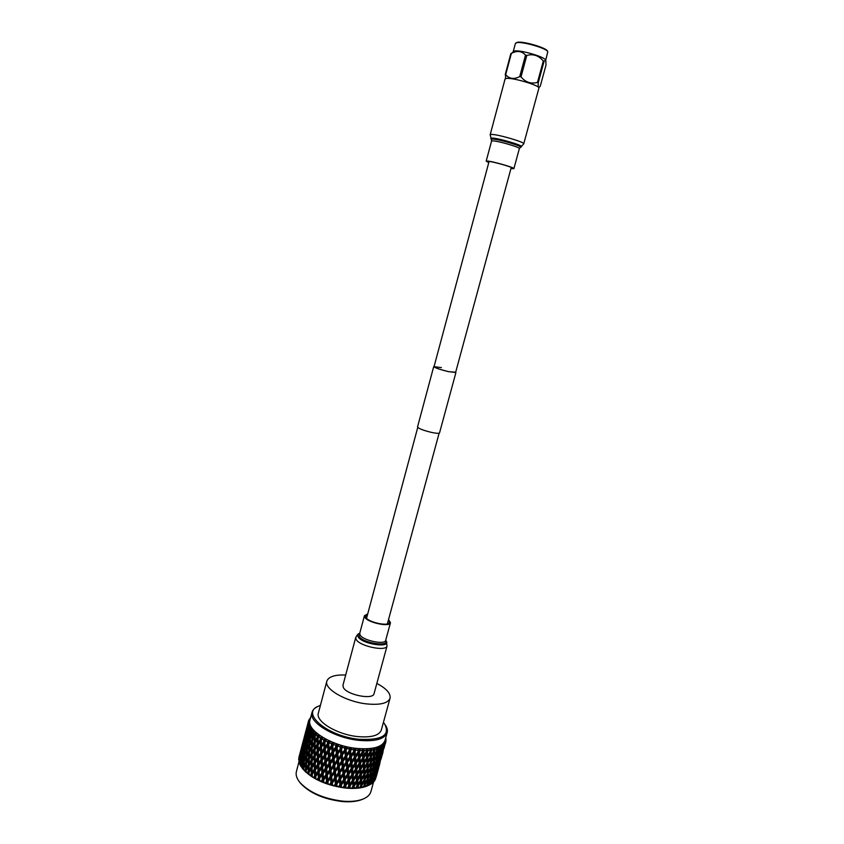 <?xml version="1.0" encoding="UTF-8"?>
<svg xmlns="http://www.w3.org/2000/svg" width="844" height="844" viewBox="0 0 844 844"><rect width="100%" height="100%" fill="white"/><g stroke="black" fill="none" stroke-linecap="round" stroke-linejoin="round"><path stroke-width="1.27" d="M511.264 167.407L455.602 372.489L448.312 371.592C439.935 369.503 435.177 367.868 434.038 366.676L441.391 367.583M455.665 372.236L448.417 371.655C439.787 369.503 434.892 367.815 433.721 366.591L434.101 366.412M455.908 372.573L439.545 432.877C439.102 433.552 436.57 433.426 431.959 432.508C423.382 430.461 418.582 428.604 417.537 426.937L433.721 366.591M388.398 620.097L389.495 622.45C389.052 626.744 368.49 622.418 365.79 617.439L365.431 615.962L367.573 614.485M374.071 693.62C373.248 700.203 346.494 694.865 343.329 687.427L342.959 685.222L355.735 637.463L356.157 639.467C359.533 646.272 386.425 651.842 387.058 645.913L374.071 693.62M388.546 619.538L390.477 622.724C390.002 627.377 367.741 622.682 364.83 617.291L364.45 615.709L367.72 613.926M488.813 162.459L487.22 161.478L488.064 161.331C492.358 161.341 513.88 167.481 512.846 168.389L510.979 168.441M505.05 79.072L506.252 78.481C512.202 77.215 540.635 85.708 538.883 88.209L523.744 143.828C525.232 142.225 496.958 134.048 491.271 134.439L490.164 134.766L505.05 79.072M488.771 162.607L486.176 161.193L487.083 161.035C491.714 161.046 515.009 167.682 513.89 168.673L510.936 168.589M345.692 675.021C334.846 674.62 328.559 676.666 326.839 681.161C323.874 688.841 345.934 701.712 366.655 703.907C380.19 705.204 387.987 703.305 390.055 698.21C390.825 693.462 386.425 688.535 376.846 683.429M326.839 681.161L318.367 713.117C315.266 721.346 337.094 734.628 357.782 736.59C371.297 737.719 379.135 735.557 381.298 730.102L390.055 698.21M363.068 799.046L361.738 799.616C356.579 801.557 350.049 802.201 342.147 801.536C323.389 799.152 309.442 792.98 300.306 783.042L299.441 781.882M298.955 761.837L296.402 771.543C295.569 774.803 296.655 778.337 299.652 782.156C309.031 792.358 323.357 798.688 342.632 801.146C350.756 801.832 357.455 801.178 362.741 799.184C367.256 797.39 369.967 794.879 370.896 791.651L373.554 782.019M312.027 712.325L309.959 720.185C306.182 730.155 332.198 746.201 356.97 748.449C373.08 749.725 382.427 747.056 385.012 740.441L387.174 732.603C384.621 739.112 375.285 741.697 359.164 740.378C334.382 738.057 308.303 722.126 312.027 712.325C312.702 709.931 314.601 708.01 317.724 706.565M385.159 724.764C387.132 727.581 387.807 730.187 387.174 732.603M356.959 750.158L357.856 750.253L358.025 751.867L355.472 755.633L355.029 751.55L356.052 750.063L356.959 750.158M362.403 753.903L362.73 757.817L360.272 761.71L359.924 757.775L362.403 753.903L362.424 751.54L359.755 755.96L359.365 751.972L360.367 750.453L360.019 748.776L359.111 750.221L358.099 748.628L357.856 750.253M360.367 750.453L362.108 750.538L362.245 752.109M366.38 753.85L366.612 757.669L364.249 761.636L363.975 757.796L366.38 753.85L366.275 751.498L363.838 756.034L364.049 748.923L363.3 750.432L362.213 748.881L362.108 750.538M364.502 750.58L366.148 750.559L366.254 752.099M368.395 750.464L369.936 750.337L369.999 751.835L367.678 755.844L367.457 752.046L368.395 750.464L367.847 748.828L367.267 750.39L366.127 748.902L366.148 750.559M372.004 750.084L373.407 749.862L373.428 751.318L371.223 755.401L371.107 751.698L372.004 750.084L371.371 748.48L370.949 750.084L369.777 748.67L369.936 750.337M375.274 749.472L376.519 749.145L376.498 750.569L374.419 754.715L374.43 751.107L375.274 749.472L374.567 747.9L374.314 749.546L373.132 748.195L373.407 749.862M378.165 748.617L379.241 748.195L379.167 749.588L377.236 753.808L378.165 748.617L377.395 747.088L377.31 748.755L376.139 747.489L376.519 749.145M380.644 747.541L381.541 747.035L381.404 748.385L379.621 752.669L380.644 747.541L379.832 746.064L379.916 747.752L378.756 746.56L379.241 748.195M382.691 746.265L383.398 745.674L383.187 747.003L381.572 751.329L382.691 746.265L381.847 744.841L382.079 746.529L380.971 745.431L381.541 747.035M384.263 744.798L383.06 749.81L384.263 744.798L383.408 743.427L383.788 745.125L382.743 744.102L383.398 745.674M385.36 743.163L384.062 748.132L385.36 743.163L384.505 741.855L385.022 743.543L384.052 742.604L384.78 744.134M385.349 743.68L385.972 741.391L385.128 740.146L385.771 741.813L384.896 740.958L385.676 742.446M385.972 741.391L385.328 739.291M385.476 738.743L386.046 739.956L385.339 739.249M386.003 739.882L385.508 738.648M386.098 739.502L385.719 737.888M302.173 768.114L302.827 768.968C312.153 779.17 326.607 785.553 346.177 788.138C354.501 788.866 361.327 788.222 366.634 786.197L367.952 785.627M374.968 779.793L376.962 773.537M373.713 781.618L374.662 780.753L375.875 775.087M373.333 782.145L373.639 781.333M372.004 783.253L373.238 782.409L373.998 780.341L374.325 776.48M371.982 783.443L371.402 783.749M369.018 785.142L371.349 783.886L372.331 777.693M369.788 784.793L369.64 783.791M302.257 764.875L301.498 764.664L302.004 760.043L300.559 763.103L300.77 766.109L305.433 771.796L312.565 777.197L325.71 783.464L326.786 783.169L327.883 784.224L331.175 784.561L334.266 786.07L335.648 785.732L336.513 786.597L338.676 786.471L338.623 787.03L340.143 786.661L340.87 787.431L351.326 788.412L363.891 787.083L369.007 785.163L369.925 783.148L369.904 778.695M345.977 787.579L345.766 785.648L348.319 781.924L348.751 785.933L347.538 787.726M349.289 778.368L348.836 774.307L351.399 770.583L351.832 774.602L348.53 779.55L350.598 776.448M352.37 767.027L351.927 762.944L354.501 759.199L354.923 763.25L351.61 768.219L353.91 764.748M383.408 722.422L384.505 723.804C390.582 735.219 382.132 740.388 359.164 739.291C327.187 736.39 299.873 712.769 318.768 706.059L320.414 705.426M300.306 752.099L298.924 757.627M299.852 753.819L298.871 757.522M382.3 754.736L382.849 752.764M379.262 765.761L379.758 763.852M383.102 751.603L381.003 759.21L383.049 751.445M384.189 746.919L382.089 754.536L384.115 746.655M376.224 776.754L378.407 768.863M378.787 767.491L376.772 774.803M380.053 762.659L377.964 770.234L380 762.512M381.129 758.017L379.03 765.614L381.045 757.754M382.1 753.291L379.99 760.929L381.984 752.922M382.944 748.512L380.834 756.161L382.817 748.027M381.572 751.329L381.003 751.804M375.316 779.603L377.004 773.695M378.08 769.074L375.991 776.659L377.996 768.81M379.03 764.4L376.941 771.996L378.924 764.02M379.874 759.653L377.774 767.27L379.747 759.167M380.612 754.821L378.502 762.48L380.454 754.23M381.235 749.936L379.114 757.606L381.055 749.229M379.621 752.669L378.903 753.281M378.84 754.082L379.473 754.219M379.114 757.606L378.471 758.165M378.376 759.041L378.935 759.146M378.502 762.48L377.933 762.965M374.198 781.365L375.981 775.467M376.814 770.751L374.715 778.358L376.688 770.266M377.542 765.972L375.432 773.589L377.384 765.381M378.154 761.109L376.044 768.757L377.985 760.412M378.661 756.171L378.323 759.568L376.54 763.862L378.471 755.359M379.061 751.171L378.798 754.61L376.941 758.872L377.152 755.401L378.861 750.253M377.236 753.808L376.382 754.557M376.35 755.19L377.152 755.401M376.941 758.872L376.15 759.558M376.107 760.265L376.825 760.444M376.54 763.862L375.823 764.474M375.759 765.265L376.403 765.402M376.044 768.757L375.401 769.306M375.306 770.182L375.865 770.287M375.432 773.589L374.873 774.075M372.615 782.958L374.483 777.071M375.084 772.249L372.985 779.877L374.915 771.553M375.58 767.354L375.253 770.72L373.47 775.003L375.39 766.552M375.97 762.385L375.717 765.803L373.86 770.055L374.061 766.616L375.78 761.467M376.266 757.321L376.076 760.803L374.145 765.033L374.282 761.531L376.065 756.298M376.456 752.194L376.329 755.718L374.325 759.916L374.398 756.351L376.456 752.194L376.255 751.054M374.419 754.715L373.459 755.602M373.459 756.055L374.398 756.351M374.325 759.916L373.417 760.729M373.407 761.277L374.282 761.531M374.145 765.033L373.291 765.782M373.27 766.405L374.061 766.616M373.86 770.055L373.069 770.741M373.027 771.437L373.755 771.616M373.47 775.003L372.753 775.625M372.689 776.406L373.333 776.543M372.985 779.877L372.331 780.426M372.246 781.291L372.805 781.386M370.558 784.371L372.51 778.495M372.9 773.558L372.647 776.955L370.79 781.217L370.991 777.788L372.7 772.64M373.175 768.536L372.995 771.986L371.065 776.216L371.202 772.735L372.974 767.512M373.364 763.44L373.248 766.953L371.244 771.142L371.307 767.607L373.364 763.44L373.164 762.301M373.449 758.25L373.396 761.826L371.328 765.983L371.328 762.385L373.449 758.25L373.259 757.005M373.449 752.985L373.459 756.604L371.318 760.729L371.265 757.079L373.449 752.985L373.259 751.624M371.223 755.401L370.178 756.424M370.189 756.678L371.265 757.079M371.318 760.729L370.316 761.678M370.316 762.037L371.328 762.385M371.328 765.983L370.368 766.858M370.368 767.312L371.307 767.607M371.244 771.142L370.337 771.943M370.326 772.482L371.202 772.735M371.065 776.216L370.21 776.965M370.189 777.577L370.991 777.788M370.79 781.217L369.999 781.892M369.957 782.588L370.685 782.757M372.025 783.348L371.856 782.662M368.068 785.574L370.105 779.719M370.284 774.644L370.168 778.136L368.163 782.325L368.227 778.822L370.284 774.644L370.083 773.515M370.358 769.496L370.316 773.041L368.248 777.197L368.248 773.631L370.358 769.496L370.168 768.262M370.347 764.263L370.368 767.871L368.227 771.986L368.163 768.367L370.347 764.263L370.168 762.913M370.252 758.946L370.326 762.607L368.121 766.7L368.005 763.008L370.252 758.946L370.083 757.479M370.073 753.544L370.21 757.258L367.942 761.309L367.773 757.564L370.073 753.544L369.925 751.962M367.678 755.844L366.581 757.015M366.581 757.047L367.773 757.564M367.942 761.309L366.866 762.406M366.866 762.554L368.005 763.008M368.121 766.7L367.077 767.713M367.087 767.966L368.163 768.367M368.227 771.986L367.224 772.935M367.235 773.273L368.248 773.631M368.248 777.197L367.288 778.073M367.288 778.516L368.227 778.822M368.163 782.325L367.256 783.137M367.245 783.665L368.121 783.918M365.178 786.545L365.167 784.846L367.277 780.711L367.235 784.234L366.254 786.218M367.267 775.509L367.288 779.096L365.146 783.211L365.083 779.613L367.267 775.509L367.087 774.159M367.161 770.224L367.235 773.864L365.041 777.946L364.914 774.286L367.161 770.224L366.992 768.768M366.971 764.854L367.108 768.557L364.851 772.598L364.671 768.884L366.971 764.854L366.834 763.271M366.707 759.389L366.897 763.155L364.587 767.164L364.355 763.377L366.707 759.389L366.591 757.69M363.838 756.034L362.825 757.226L363.975 757.796M364.249 761.636L363.173 762.828L364.355 763.377M364.587 767.164L363.479 768.335M363.469 768.356L364.671 768.884M364.851 772.598L363.775 773.684M363.775 773.821L364.914 774.286M365.041 777.946L363.996 778.959M364.007 779.202L365.083 779.613M365.146 783.211L364.144 784.15M364.144 784.487L365.167 784.846M367.277 780.711L367.087 779.476M367.203 785.827L367.013 784.698M361.907 787.273L361.833 785.532L364.07 781.47L364.165 785.089L363.11 787.041M363.88 776.121L364.028 779.803L361.77 783.854L361.591 780.151L363.88 776.121L363.743 774.549M363.616 770.709L363.806 774.433L361.496 778.442L361.264 774.686L363.616 770.709L363.5 769.011L361.148 772.956L360.873 769.137L363.279 765.191L363.511 768.989M362.867 759.589L363.152 763.44L360.736 767.386L360.43 763.493L362.867 759.589L362.73 757.817M359.755 755.96L358.858 757.152L359.924 757.775M360.272 761.71L359.322 762.902L360.43 763.493M360.736 767.386L359.734 768.557L360.873 769.137M363.279 765.191L363.152 763.44M361.148 772.956L360.093 774.127L361.264 774.686M361.496 778.442L360.388 779.603M360.388 779.624L361.591 780.151M361.77 783.854L360.683 784.931M360.694 785.057L361.833 785.532M364.07 781.47L363.912 780.004M364.186 786.713L364.007 785.374M358.299 787.747L358.183 785.954L360.525 781.977L360.726 785.69L359.628 787.61M360.188 776.491L360.43 780.267L358.067 784.234L357.793 780.436L360.188 776.491L360.093 774.127L357.656 778.685L357.339 774.824L359.776 770.931L360.061 774.75M359.301 765.265L359.628 769.169L357.181 773.051L356.822 769.137L359.301 765.265L359.322 762.902L356.653 767.333L356.263 763.356L358.784 759.526L359.143 763.482M358.215 753.703L358.605 757.712L356.084 761.52L355.662 757.49L358.215 753.703L358.025 751.867M355.472 755.633L357.234 753.027M351.726 761.077L351.262 756.941L353.847 753.249L354.301 757.342L351.02 762.29L354.702 756.836L355.662 757.49M356.084 761.52L355.25 762.723L356.263 763.356M358.784 759.526L358.605 757.712M356.653 767.333L355.767 768.515L356.822 769.137M357.181 773.051L356.231 774.222L357.339 774.824M359.776 770.931L359.628 769.169M357.656 778.685L356.643 779.856L357.793 780.436M358.067 784.234L357.012 785.395L358.183 785.954M360.525 781.977L360.42 780.289M360.799 787.368L360.662 785.796M354.406 787.958L354.248 786.123L356.685 782.219L356.98 786.038L355.83 787.916M356.21 776.596L356.548 780.468L354.09 784.35L353.731 780.457L356.21 776.596L356.231 774.222L353.562 778.664L353.172 774.697L355.683 770.889L356.052 774.813M355.113 765.086L355.503 769.084L352.992 772.882L352.57 768.873L355.113 765.086L354.923 763.25M351.051 755.053L354.121 750.896L351.051 755.053L350.577 750.875L351.61 749.419L353.457 749.715L353.647 751.36M347.264 760.381L346.778 756.161L349.384 752.542L349.859 756.73L346.694 761.604L350.408 756.277L351.262 756.941M353.847 753.249L354.121 750.896L355.82 748.385L354.765 749.767L353.836 748.122L353.457 749.715M354.501 759.199L354.301 757.342M347.95 766.457L347.475 762.29L350.081 758.629L350.545 762.765L347.327 767.671L351.02 762.29L351.927 762.944M348.635 772.45L348.171 768.346L350.756 764.643L351.199 768.736L347.939 773.642L351.61 768.219L352.57 768.873M352.992 772.882L352.159 774.064L353.172 774.697M355.683 770.889L355.503 769.084M353.562 778.664L352.676 779.824L353.731 780.457M354.09 784.35L353.151 785.511L354.248 786.123M356.685 782.219L356.548 780.468M357.107 787.758L356.98 786.038M350.281 787.906L350.091 786.017L352.602 782.209L352.971 786.112L351.779 787.948M352.022 776.427L352.423 780.405L349.901 784.203L349.479 780.204L352.022 776.427L351.832 774.602M346.557 754.23L349.785 750.2L346.557 754.23L346.061 749.968L347.106 748.544L348.973 748.934L349.163 750.611M342.748 759.431L342.263 755.127L344.869 751.593L345.365 755.865L342.316 760.697L346.051 755.475L346.778 756.161M349.384 752.542L349.785 750.2L351.505 747.742L350.313 749.05L349.49 747.373L348.973 748.934M350.081 758.629L350.408 756.277L349.859 756.73M343.466 765.635L342.981 761.383L345.586 757.806L346.072 762.037L342.97 766.879L346.694 761.604L347.475 762.29M350.756 764.643L350.545 762.765M344.173 771.764L343.687 767.565L346.293 763.947L346.768 768.124L343.613 772.977L347.327 767.671L348.171 768.346M351.399 770.583L351.199 768.736M344.869 777.82L344.394 773.663L346.989 770.023L347.454 774.138L344.246 779.012L347.939 773.642L348.836 774.307M345.555 783.791L345.091 779.698L347.665 776.005L348.118 780.078L344.858 784.973L348.53 779.55L349.479 780.204M349.901 784.203L349.089 785.374L350.091 786.017M352.602 782.209L352.423 780.405M353.13 787.885L352.971 786.112M342.042 753.164L341.672 754.441L345.407 749.282L342.042 753.164L341.567 748.818L342.601 747.425L344.457 747.911L344.647 749.63M338.265 758.26L337.8 753.882L340.385 750.411L340.86 754.768L337.969 759.558L341.672 754.441L342.263 755.127M344.869 751.593L347.127 746.877L345.808 748.111L345.112 746.391L344.457 747.911M345.586 757.806L346.051 755.475L345.365 755.865M338.961 764.58L338.486 760.244L341.082 756.741L341.567 761.056L338.602 765.846L342.316 760.697L342.981 761.383M346.293 763.947L346.694 761.604L346.072 762.037M339.678 770.825L339.183 766.542L341.788 763.008L342.274 767.27L339.246 772.07L342.97 766.879L343.687 767.565M346.989 770.023L347.327 767.671L346.768 768.124M340.385 777.007L339.9 772.766L342.495 769.201L342.991 773.41L339.889 778.231L343.613 772.977L344.394 773.663M347.665 776.005L347.939 773.642L347.454 774.138M341.103 783.116L340.607 778.928L343.213 775.319L343.687 779.487L340.543 784.319L344.246 779.012L345.091 779.698M348.319 781.924L348.118 780.078M342.959 787.747L344.858 784.973L345.766 785.648M348.941 787.737L348.751 785.933M341.546 786.988L341.324 785.015L343.909 781.375L344.384 785.479L343.149 787.23M337.589 751.877L337.357 753.196L341.039 748.143L337.589 751.877L337.136 747.467L338.149 746.096L339.984 746.676L340.164 748.417M333.855 756.868L333.433 752.426L335.965 749.029L336.418 753.449L333.855 756.868L333.697 758.207L337.357 753.196L337.8 753.882M340.385 750.411L342.759 745.779L341.324 746.929L340.754 745.199L339.984 746.676M341.082 756.741L341.672 754.441L340.86 754.768M334.509 763.292L334.066 758.883L336.619 755.454L337.083 759.843L334.277 764.601L337.969 759.558L338.486 760.244M341.788 763.008L342.316 760.697L341.567 761.056M335.195 769.654L334.72 765.297L337.305 761.837L337.779 766.183L334.899 770.931L338.602 765.846L339.183 766.542M342.495 769.201L342.97 766.879L342.274 767.27M335.891 775.952L335.416 771.638L338.001 768.145L338.486 772.439L335.532 777.208L339.246 772.07L339.9 772.766M343.213 775.319L343.613 772.977L342.991 773.41M336.608 782.188L336.112 777.915L338.708 774.391L339.204 778.643L336.176 783.411L339.889 778.231L340.607 778.928M343.909 781.375L344.246 779.012L343.687 779.487M338.623 787.03L340.543 784.319L341.324 785.015M344.595 787.336L344.858 784.973L344.384 785.479M337.062 786.144L336.83 784.118L339.425 780.563L339.91 784.762L338.676 786.471M333.243 750.39L333.137 751.751L336.756 746.792L335.775 746.993L333.243 750.39L332.831 745.917L333.834 744.577L335.606 745.231L335.775 746.993M329.593 755.285L329.223 750.78L331.703 747.446L332.093 751.93L329.593 755.285L329.561 756.667L333.137 751.751L333.433 752.426M335.965 749.029L338.455 744.482L336.925 745.547L336.503 743.817L335.606 745.231M336.619 755.454L337.357 753.196L336.418 753.449M330.173 761.805L329.772 757.332L332.283 753.966L332.705 758.418L330.173 761.805L330.078 763.155L333.697 758.207L334.066 758.883M337.305 761.837L337.969 759.558L337.083 759.843M330.795 768.262L330.363 763.831L332.895 760.444L333.348 764.864L330.637 769.58L334.277 764.601L334.72 765.297M338.001 768.145L338.602 765.846L337.779 766.183M331.449 774.665L330.996 770.277L333.549 766.858L334.024 771.226L331.228 775.963L334.899 770.931L335.416 771.638M338.708 774.391L339.246 772.07L338.486 772.439M332.135 781.016L331.66 776.67L334.235 773.22L334.709 777.546L331.84 782.282L335.532 777.208L336.112 777.915M339.425 780.563L339.889 778.231L339.204 778.643M334.266 786.07L336.176 783.411L336.83 784.118M340.143 786.661L340.543 784.319L339.91 784.762M332.578 785.047L332.346 782.989L334.931 779.518L335.416 783.791L334.182 785.469M329.065 748.712L329.086 750.126L332.62 745.263L331.523 745.389L329.065 748.712L328.727 744.186L329.698 742.868L331.375 743.596L331.523 745.389M325.531 753.523L325.246 748.966L327.63 745.695L327.947 750.232L325.531 753.523L325.615 754.958L329.086 750.126L329.223 750.78M331.703 747.446L334.266 742.984L332.652 743.975L332.388 742.245L331.375 743.596M332.283 753.966L333.137 751.751L332.093 751.93M326.006 760.127L325.678 755.591L328.105 752.289L328.464 756.804L326.006 760.127L326.037 761.52L329.561 756.667L329.772 757.332M332.895 760.444L333.697 758.207L332.705 758.418M326.544 766.668L326.174 762.185L328.632 758.861L329.033 763.335L326.544 766.668L326.501 768.04L330.078 763.155L330.363 763.831M333.549 766.858L334.277 764.601L333.348 764.864M327.124 773.178L326.723 768.715L329.213 765.371L329.645 769.802L327.124 773.178L327.029 774.507L330.637 769.58L330.996 770.277M334.235 773.22L334.899 770.931L334.024 771.226M327.746 779.624L327.314 775.203L329.835 771.827L330.289 776.227L327.577 780.922L331.228 775.963L331.66 776.67M334.931 779.518L335.532 777.208L334.709 777.546M329.941 784.878L331.84 782.282L332.346 782.989M335.648 785.732L336.176 783.411L335.416 783.791M328.158 783.728L327.947 781.628L330.489 778.231L330.953 782.588L329.73 784.224M325.119 746.887L325.257 748.354L328.664 743.564L327.493 743.617L325.119 746.887L324.866 742.319L325.795 741.021L327.377 741.802L327.493 743.617M321.722 751.614L321.532 747.024L323.811 743.796L324.043 748.375L321.722 751.614L321.923 753.101L325.246 748.966M327.63 745.695L330.268 741.327L328.59 742.224L328.495 740.515L327.377 741.802M328.105 752.289L329.086 750.126L327.947 750.232M322.07 758.281L321.828 753.713L324.159 750.453L324.444 755.021L322.07 758.281L322.218 759.737L325.678 755.591M328.632 758.861L329.561 756.667L328.464 756.804M322.492 764.896L322.197 760.36L324.581 757.1L324.898 761.626L322.492 764.896L322.577 766.32L326.037 761.52L326.174 762.185M329.213 765.371L330.078 763.155L329.033 763.335M322.967 771.49L322.63 766.964L325.056 763.683L325.415 768.188L322.967 771.49L322.988 772.872L326.501 768.04L326.723 768.715M329.835 771.827L330.637 769.58L329.645 769.802M323.495 778.02L323.125 773.537L325.584 770.224L325.984 774.697L323.495 778.02L323.463 779.371L327.029 774.507L327.314 775.203M330.489 778.231L331.228 775.963L330.289 776.227M325.71 783.464L327.577 780.922L327.947 781.628M331.175 784.561L331.84 782.282L330.953 782.588M323.864 782.188L323.674 780.067L326.164 776.733L326.586 781.164L325.383 782.768M321.448 744.925L321.701 746.444L324.961 741.728L323.716 741.697L321.448 744.925L321.311 740.325L322.186 739.038L323.642 739.871L323.716 741.697M318.23 749.588L318.146 744.967L320.309 741.781L320.435 746.391L318.23 749.588L318.526 751.139L321.532 747.024M323.811 743.796L326.491 739.523L324.782 740.346L324.845 738.648L323.642 739.871M324.159 750.453L325.257 748.354L324.043 748.375M318.42 756.298L318.283 751.698L320.498 748.491L320.678 753.091L318.42 756.298L318.673 757.806L321.828 753.713M324.581 757.1L325.615 754.958L324.444 755.021M318.694 762.976L318.494 758.397L320.773 755.18L321.005 759.758L318.694 762.976L318.895 764.453L322.197 760.36M325.056 763.683L326.037 761.52L324.898 761.626M319.043 769.633L318.8 765.065L321.121 761.837L321.406 766.384L319.043 769.633L319.18 771.068L322.63 766.964M325.584 770.224L326.501 768.04L325.415 768.188M319.454 776.248L319.159 771.701L321.543 768.451L321.859 772.977L319.454 776.248L319.538 777.64L322.988 772.872L323.125 773.537M326.164 776.733L327.029 774.507L325.984 774.697M321.648 781.871L323.463 779.371L323.674 780.067M326.786 783.169L327.577 780.922L326.586 781.164M319.76 780.457L319.602 778.305L322.018 775.045L322.376 779.529L321.205 781.101M318.114 742.857L318.462 744.44L321.553 739.777L320.266 739.671L318.114 742.857L318.093 738.236L318.926 736.97L320.235 737.835L320.266 739.671M317.418 746.054L318.146 744.967M320.309 741.781L323.009 737.603L321.279 738.342L321.511 736.685L320.235 737.835M320.498 748.491L321.701 746.444L320.435 746.391M315.097 754.209L315.076 749.577L317.175 746.412L317.238 751.044L315.097 754.209L315.445 755.781L318.283 751.698M320.773 755.18L321.923 753.101L320.678 753.091M315.213 760.929L315.118 756.319L317.281 753.154L317.407 757.754L315.213 760.929L315.508 762.459L318.494 758.397M321.121 761.837L322.218 759.737L321.005 759.758M315.403 767.629L315.255 763.029L317.471 759.853L317.65 764.442L315.403 767.629L315.656 769.127L318.8 765.065M321.543 768.451L322.577 766.32L321.406 766.384M315.667 774.307L315.477 769.728L317.745 766.531L317.977 771.099L315.667 774.307L315.867 775.763L319.159 771.701M322.018 775.045L322.988 772.872L321.859 772.977M317.787 780.088L319.602 778.305M322.545 781.565L323.463 779.371L322.376 779.529M315.888 778.569L315.772 776.385L318.093 773.178L318.367 777.725L317.238 779.265M317.154 739.682L317.154 744.303L315.086 747.467L315.128 742.826L318.093 738.31M318.431 737.73L317.165 737.561L315.16 740.716L315.55 742.171M315.086 747.467L315.456 749.008M317.175 746.412L318.462 744.44L317.154 744.303M317.281 753.154L318.526 751.139L317.238 751.044M314.105 757.838L315.118 756.319M317.471 759.853L318.673 757.806L317.407 757.754M312.09 765.519L312.069 760.898L314.158 757.754L314.221 762.375L312.09 765.519L312.438 767.08L315.255 763.029M317.745 766.531L318.895 764.453L317.65 764.442M312.196 772.239L312.111 767.629L314.263 764.474L314.39 769.084L312.196 772.239L312.502 773.758L315.477 769.728M318.093 773.178L319.18 771.068L317.977 771.099M314.19 778.168L315.772 776.385M318.504 779.782L319.538 777.64L318.367 777.725M312.312 776.533L312.248 774.338L314.453 771.173L314.633 775.763L313.557 777.271M314.137 751.023L314.137 755.654L312.08 758.788L312.122 754.156L315.076 749.662M314.221 744.26L314.147 748.902L312.153 752.046L312.259 747.404L315.118 743.015M314.39 737.508L314.263 742.15L312.333 745.284L312.512 740.642L315.255 736.369M315.561 735.599L314.464 735.398L312.607 738.521L312.997 739.819M312.333 745.284L312.723 746.655M315.445 742.33L314.263 742.15M312.153 752.046L312.544 753.492M315.413 749.071L314.147 748.902M312.08 758.788L312.449 760.317M314.158 757.754L315.445 755.781L314.137 755.654M314.263 764.474L315.508 762.459L314.221 762.375M310.93 769.38L312.111 767.629M314.453 771.173L315.656 769.127L314.39 769.084M310.908 776.132L312.248 774.338M314.728 777.841L315.867 775.763L314.633 775.763M309.073 774.391L309.073 772.176L311.151 769.063L311.214 773.674L310.191 775.172M311.13 762.322L311.13 766.953L309.073 770.076L309.115 765.445L312.069 760.961M311.214 755.58L311.151 760.212L309.157 763.324L309.273 758.693L312.111 754.336M311.394 748.828L311.257 753.47L309.337 756.572L309.516 751.941L312.259 747.689M311.668 742.066L311.468 746.708L309.611 749.82L309.875 745.178L312.491 741.021M312.058 735.314L311.784 739.945L310.001 743.068L310.339 738.426L312.839 734.375M313.135 733.415L312.206 733.204L310.508 736.316L310.877 737.445M310.001 743.068L310.392 744.281M312.797 740.156L311.784 739.945M309.611 749.82L310.012 751.118M312.565 746.908L311.468 746.708M309.337 756.572L309.727 757.944M312.438 753.65L311.257 753.47M309.157 763.324L309.548 764.769M312.417 760.37L311.151 760.212M309.073 770.076L309.453 771.595M311.151 769.063L312.438 767.08L311.13 766.953M311.257 775.773L312.502 773.758L311.214 773.674M306.224 772.165L306.277 769.95L308.218 766.858L308.155 771.49L307.195 772.967M308.398 760.106L308.26 764.748L306.351 767.829L306.53 763.198L309.263 758.967M308.682 753.354L308.471 757.986L306.636 761.077L306.889 756.435L309.495 752.32M309.073 746.602L308.788 751.234L307.026 754.325L307.353 749.694L309.843 745.663M309.569 739.85L309.21 744.482L307.522 747.584L307.933 742.952L310.297 739.006M310.181 733.119L309.748 737.74L308.134 740.842L308.619 736.221L310.845 732.36M311.151 731.221L310.392 731.009L308.862 734.122L309.189 735.071M308.134 740.842L308.493 741.887M310.592 737.951L309.748 737.74M307.522 747.584L307.891 748.712M310.149 744.703L309.21 744.482M307.026 754.325L307.406 755.538M309.811 751.445L308.788 751.234M306.636 761.077L307.026 762.364M309.579 758.186L308.471 757.986M306.351 767.829L306.752 769.201M309.453 764.917L308.26 764.748M308.218 766.858L309.115 765.614M309.421 771.638L308.155 771.49M308.134 773.6L309.073 772.239M303.787 769.886L303.914 767.671L305.697 764.601L305.496 769.232L304.61 770.699M306.087 757.849L305.813 762.48L304.051 765.561L304.378 760.919L306.857 756.91M306.594 751.107L306.235 755.728L304.547 758.809L304.958 754.177L307.311 750.263M307.205 744.366L306.773 748.997L305.169 752.067L305.655 747.457L307.87 743.617M307.933 737.645L307.416 742.256L305.897 745.357L306.456 740.747L308.535 736.981M308.777 730.946L308.187 735.535L306.741 738.648L307.385 734.058L309.315 730.366M309.653 729.047L309.062 728.847L307.976 732.729M306.741 738.648L307.037 739.513M308.862 735.746L308.187 735.535M305.897 745.357L306.224 746.307M308.176 742.477L307.416 742.256M305.169 752.067L305.517 753.112M307.617 749.208L306.773 748.997M304.547 758.809L304.927 759.938M307.174 755.95L306.235 755.728M304.051 765.561L304.441 766.763M306.836 762.691L305.813 762.48M305.697 764.601L306.52 763.567M306.604 769.433L305.496 769.232M305.412 771.353L306.277 770.213M301.793 767.586L301.994 765.381L303.618 762.322L302.458 768.409M304.241 755.58L303.798 760.212L302.205 763.271L302.69 758.65L304.895 754.831M304.969 748.86L304.452 753.47L302.933 756.54L303.502 751.941L305.57 748.206M305.813 742.161L305.222 746.761L303.787 749.841L304.431 745.252L306.351 741.591M306.773 735.472L304.747 743.163L305.475 738.584L307.248 734.987M307.86 728.826L305.834 736.506L306.646 731.948L308.26 728.425M308.63 726.906L307.227 730.429M305.834 736.506L306.066 737.16M304.747 743.163L305.022 743.923M306.688 740.262L306.098 740.061M303.787 749.841L304.083 750.696M305.887 746.972L305.222 746.761M302.933 756.54L303.27 757.501M305.212 753.692L304.452 753.47M302.205 763.271L302.563 764.305M304.652 760.433L303.798 760.212M303.618 762.322L304.336 761.478M304.199 767.164L303.26 766.953M303.123 769.063L303.882 768.124M301.498 764.664L300.77 766.109M302.859 753.344L302.257 757.944L300.833 761.003L301.487 756.414L303.397 752.774M303.819 746.666L301.804 754.314L302.532 749.746L304.294 746.18M304.906 740.009L302.891 747.657L303.703 743.11L305.306 739.608M306.119 733.383L304.093 741.043L306.446 733.056M307.438 726.789L305.422 734.449L307.691 726.557M308.113 724.838L306.973 728.193M304.093 741.043L304.283 741.591M302.891 747.657L303.123 748.322M301.804 754.314L302.068 755.085M303.734 751.445L303.144 751.244M300.833 761.003L301.139 761.858M302.933 758.155L302.257 757.944M302.004 760.043L302.606 759.389M301.276 766.763L301.941 766.025M299.894 764.59L300.285 765.191M299.557 763.852L299.599 760.866L300.875 757.806L299.958 764.442M301.962 751.149L299.947 758.788L302.363 750.749M303.175 744.524L301.16 752.162L303.502 744.208M304.494 737.941L302.49 745.568L304.747 737.698M305.95 731.379L303.935 739.017L306.119 731.221M307.511 724.869L305.507 732.497L307.596 724.796M308.092 722.865L307.195 726.019M301.16 752.162L301.35 752.711M299.947 758.788L300.19 759.442M300.791 762.596L300.2 762.396M299.915 764.485L300.453 763.925M298.829 761.647L300.242 755.633L299.156 762.143M301.572 749.039L299.557 756.657L301.814 748.807M303.017 742.488L301.013 750.094L303.186 742.33M304.589 735.968L302.585 743.575L304.663 735.894M306.14 729.976L304.262 737.107M315.16 740.716L315.266 736.073L316.036 734.829L317.186 735.715L317.165 737.561M312.607 738.521L313.578 732.645L314.548 733.552L314.464 735.398M310.508 736.316L311.552 730.45L312.333 731.358L312.206 733.204M298.607 759.526L300.095 753.555L298.85 759.927M308.862 734.122L310.012 728.277L310.392 731.009M299.662 754.62L301.667 747.035L299.715 754.779M307.701 731.97L308.946 726.156L309.062 728.847M303.218 741.053L301.35 748.143M307.037 729.881L308.377 724.099L308.229 726.747M306.868 727.887L307.881 724.732M310.486 718.16L309.189 719.331L310.149 719.478L308.725 720.333L308.028 722.833M310.307 718.845L308.925 720.206M310.687 717.411L310.265 718.012M310.149 718.349L310.581 717.811M310.328 718.793L309.189 719.331M308.303 722.158L309.716 721.24L308.493 721.546L309.853 720.407L308.493 721.071M308.377 724.099L309.759 723.118L308.419 723.456L309.685 722.232L308.271 722.949M308.946 726.156L310.286 725.101L308.841 725.471L309.98 724.173L308.556 724.943M309.759 727.57L310.001 728.277L311.299 727.159L309.759 727.57L310.771 726.199L309.326 727.022M311.552 730.45L312.776 729.258L311.162 729.722L312.037 728.288L310.592 729.174M313.578 732.645L314.717 731.389L313.04 731.906L313.768 730.408L312.333 731.358M316.036 734.829L317.08 733.499L315.371 734.09L315.941 732.529L314.548 733.552M318.926 736.97L319.865 735.588L318.135 736.242L318.526 734.628L317.186 735.715M322.186 739.038L323.009 737.603M325.795 741.021L326.491 739.523M329.698 742.868L330.268 741.327M333.834 744.577L334.266 742.984M338.149 746.096L338.455 744.482M342.601 747.425L342.759 745.779M347.106 748.544L347.127 746.877M351.61 749.419L351.505 747.742M356.052 750.063L355.82 748.385M308.841 725.471L309.052 726.072M311.162 729.722L311.468 730.63M313.04 731.906L313.377 732.982M315.371 734.09L315.719 735.335M318.135 736.242L318.473 737.656M321.279 738.342L321.311 740.325M324.782 740.346L324.866 742.319M332.167 785.521L328.727 744.186M332.652 743.975L332.831 745.917M336.925 745.547L337.136 747.467M341.324 746.929L341.567 748.818M345.808 748.111L345.407 749.282L346.061 749.968M350.313 749.05L349.785 750.2L350.577 750.875M354.765 749.767L354.121 750.896L355.029 751.55M359.111 750.221L358.352 751.339L359.365 751.972M363.3 750.432L362.424 751.54L363.532 752.131M367.267 750.39L366.275 751.498L367.457 752.046M370.949 750.084L369.967 751.097M369.978 751.244L371.107 751.698M374.314 749.546L373.417 750.4M373.417 750.759L374.43 751.107M377.31 748.755L376.519 749.483M376.508 750.031L377.373 750.284M379.916 747.752L379.241 748.333M379.199 749.061L379.916 749.229M382.079 746.529L381.53 746.993M381.456 747.868L382.015 747.974M319.749 781.027L319.486 776.702M323.727 782.715L322.503 765.044M327.883 784.224L325.52 753.27M328.622 742.699L328.527 741.211M336.513 786.597L332.388 742.245M340.87 787.431L336.503 743.817M345.175 788.022L340.754 745.199M349.363 788.349L345.112 746.391M353.383 788.412L349.49 747.373M357.17 788.222L353.836 748.122M360.346 778.949L358.099 748.628M363.416 767.344L362.213 748.881M366.496 755.696L366.127 748.902M544.053 61.412L538.25 82.754C538.008 86.215 538.324 87.744 539.189 87.354L540.255 86.183L545.984 65.178L545.836 60.726L543.283 61.021C538.82 55.556 533.324 53.689 526.814 55.409L525.517 55.103C521.729 50.935 517.013 50.376 511.358 53.425L514.355 51.073C519.809 49.553 545.34 56.991 545.583 60.167L545.741 60.525M538.25 82.754L537.48 82.374L543.283 61.021M526.814 55.409L521.022 76.899C525.548 82.322 531.034 84.147 537.48 82.374M521.022 76.899L519.735 76.582L525.517 55.103M505.472 78.682L505.661 74.705C509.333 78.903 514.028 79.536 519.735 76.582M513.226 51.579L515.389 43.487L516.591 42.738C521.993 41.134 547.112 48.403 547.798 51.769L545.657 60.325M547.672 51.537L547.418 51.083C546.743 47.823 522.468 40.797 517.235 42.358L515.906 42.96M505.187 74.768L510.873 53.52M511.358 53.425L505.661 74.705M385.835 640.48L386.056 640.796C391.922 648.509 362.181 644.383 358.162 636.851C357.255 635.279 357.74 634.118 359.597 633.359L359.723 633.369M390.477 622.724L385.687 640.322C390.171 647.306 362.751 643.181 359.09 636.281L359.723 633.327M385.676 640.364L385.687 640.322C385.159 645.175 362.941 640.554 360.093 634.973L359.734 633.316L364.45 615.709M490.775 138.585L491.704 138.057C497.148 137.741 524.071 145.622 521.434 146.75L521.297 146.824M486.176 161.193L491.556 141.106L491.303 139.439L492.274 139.07C497.432 138.785 522.879 146.234 520.4 147.289L520.284 147.362M491.556 141.106L492.485 140.874C497.2 140.621 520.537 147.362 519.345 148.607L523.744 143.828M387.354 623.927L439.123 433.183M366.539 618.314L417.748 427.412M434.038 366.676L489.087 161.426M387.058 645.913L386.204 641.018M359.133 633.57C358.331 633.527 357.191 634.825 355.735 637.463M491.303 139.439L490.164 134.766M513.89 168.673L519.345 148.607M361.738 799.616L362.741 799.184M356.347 754.346L356.812 753.681M353.014 766.078L353.499 765.381M349.69 777.778L350.186 777.06M304.673 735.514L305.676 731.716M301.762 746.571L302.764 742.783M307.606 724.426L308.503 721.008M302.827 768.968L302.036 767.892M300.306 783.042L299.652 782.156M319.559 777.851L319.612 778.463"/></g></svg>
